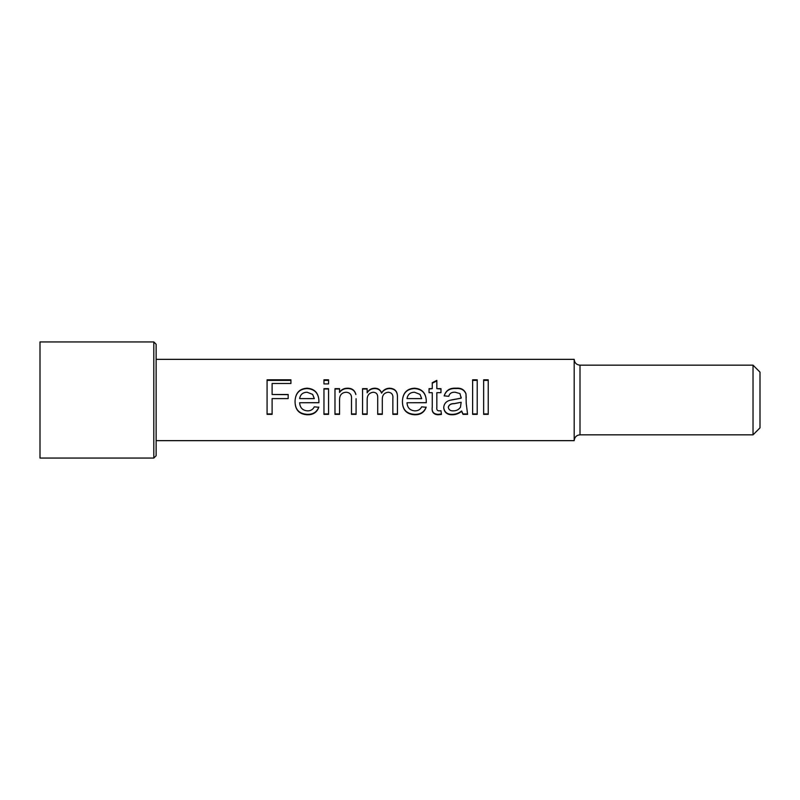 <?xml version="1.0" encoding="UTF-8"?>
<svg xmlns="http://www.w3.org/2000/svg" width="800" height="800" viewBox="0 0 800 800"><rect width="100%" height="100%" fill="white"/><g stroke="black" fill="none" stroke-linecap="round" stroke-linejoin="round"><path stroke-width="1.2" d="M488.23 413.94L483.65 413.94M477.22 413.94L472.63 413.94M461.16 402.27L454.26 403.59C450.9 403.52 448.92 404.73 448.31 407.22L448.31 407.43C448.85 409.88 450.53 411.03 453.33 410.86C456.39 410.87 458.77 409.65 460.46 407.2L461.16 402.27L454.26 403.69C450.9 403.62 448.92 404.86 448.31 407.43M467.4 413.94L463 413.94L461.62 410.98C458.92 413.2 455.8 414.32 452.29 414.35C447.13 414.41 444.28 412.11 443.72 407.46M441.43 413.99L438.2 414.35C433.56 414.13 431.58 411.7 432.25 407.07M426.24 400L426.27 402.73L407.02 402.73C407.33 407.73 409.94 410.44 414.83 410.86C418.02 410.92 420.29 409.58 421.65 406.83L426.14 407.28C424.27 412.4 420.48 414.89 414.76 414.77C406.69 414.33 402.57 410.01 402.43 401.81L402.49 400C403.28 392.51 407.28 388.59 414.52 388.22C421.7 388.73 425.61 392.65 426.24 400C425.62 392.88 421.72 389.07 414.52 388.56C407.28 388.93 403.27 392.74 402.49 400M426.14 407.07C424.27 412.04 420.48 414.46 414.76 414.35C406.67 413.91 402.56 409.71 402.43 401.75M426.29 401.51L426.27 402.65L407.02 402.73M397.44 413.94L392.85 413.94M382.3 413.94L377.71 413.94M367.18 400L367.15 414.35L362.56 414.35L362.56 388.66L367.15 388.66L367.15 392.63C368.82 389.79 371.31 388.32 374.62 388.22C378.1 388.2 380.42 389.77 381.58 392.94C383.38 389.93 386.03 388.36 389.51 388.22C394.87 388.46 397.52 391.32 397.44 396.8L397.44 414.35L392.85 414.35L392.85 398.49C393.29 394.75 391.81 392.67 388.4 392.23C384.16 392.71 382.13 395.22 382.3 399.74L382.3 414.35L377.71 414.35L377.71 397.98C377.94 394.4 376.48 392.48 373.3 392.23C369.06 392.83 367.02 395.42 367.18 400L367.15 401.26M367.15 413.94L362.56 413.94M356.08 413.94L351.49 413.94M339.57 400L339.56 400.64L339.57 400C339.49 395.12 341.72 392.53 346.25 392.23C350.13 392.63 351.87 394.9 351.49 399.05L351.49 414.35L356.08 414.35L356.08 398.7M339.56 413.94L334.98 413.94M328.55 413.94L323.96 413.94M318.87 400L318.89 402.73L299.64 402.73C299.96 407.73 302.56 410.44 307.46 410.86C310.65 410.92 312.92 409.58 314.28 406.83L318.77 407.28C316.9 412.4 313.11 414.89 307.39 414.77C299.31 414.33 295.2 410.01 295.06 401.81L295.12 400C295.9 392.51 299.91 388.59 307.14 388.22C314.33 388.73 318.24 392.65 318.87 400C318.25 392.88 314.34 389.07 307.14 388.56C299.9 388.93 295.9 392.74 295.12 400M318.77 407.07C316.9 412.04 313.1 414.46 307.39 414.35C299.3 413.91 295.19 409.71 295.06 401.75M318.92 401.51L318.89 402.65L299.64 402.73M272.11 413.94L267.07 413.94M153.81 400L153.81 341.94L40 341.94L40 458.06L153.81 458.06L153.81 400M153.81 458.06L156.13 455.74L156.13 344.26L153.81 341.94M323.96 383.91L323.96 379.81L328.55 379.81L328.55 383.91L323.96 383.91M753.03 434.84L753.03 365.16L760 372.13L760 427.87L753.03 434.84L580 434.84C576.51 435.15 574.57 437.09 574.19 440.65L574.19 359.35L156.13 359.35M267.07 400L267.07 379.81L290.93 379.81L290.93 383.49L272.11 383.49L272.11 394.49L288.17 394.49L288.17 398.6L272.11 398.6L272.11 414.35L267.07 414.35L267.07 400M323.96 400L323.96 388.66L328.55 388.66L328.55 414.35L323.96 414.35L323.96 400M339.56 400.64L339.56 414.35L334.98 414.35L334.98 388.66L339.56 388.66L339.56 392.2C341.49 389.51 344.15 388.18 347.53 388.22C351.99 388.19 354.76 390.24 355.85 394.39M432.25 400L432.25 392.68L429.04 392.68L429.04 388.66L432.25 388.66L432.25 382.71L436.84 380.38L436.84 388.66L440.97 388.66L440.97 392.68L436.84 392.68L436.84 407.44C436.51 409.67 437.29 410.81 439.17 410.86L440.97 410.75L441.43 414.41L438.2 414.77C433.57 414.54 431.58 412.04 432.25 407.27L432.25 400M451.21 400L461.14 398.14L459.98 393.59L455.21 392.23C451.75 391.98 449.6 393.34 448.77 396.31L444.18 395.86C445.91 390.36 449.86 387.82 456.03 388.22C461.05 387.77 464.37 389.63 465.99 393.81L466.21 403.3L467.59 414.35L463 414.35L461.62 411.3C458.92 413.58 455.81 414.74 452.29 414.77C447.13 414.83 444.28 412.47 443.72 407.68C443.99 403.86 446.02 401.41 449.8 400.31L461.14 398.2L461.16 397.08M472.63 400L472.63 379.81L477.22 379.81L477.22 414.35L472.63 414.35L472.63 400M483.65 400L483.65 379.81L488.23 379.81L488.23 414.35L483.65 414.35L483.65 400M267.07 380.39L290.93 380.39M272.11 394.49L288.17 394.65M299.64 398.6L314.33 398.64L312.64 394.39L307.12 392.23C302.83 392.34 300.34 394.47 299.64 398.6L314.33 398.6M323.96 380.39L328.55 380.39M323.96 388.98L328.55 388.98M334.98 388.98L339.56 388.98M339.56 392.2L339.56 392.43C341.49 389.81 344.14 388.52 347.53 388.56C351.98 388.52 354.76 390.52 355.85 394.55M339.62 399.05L339.58 399.94M362.56 388.98L367.15 388.98M367.15 392.63L367.15 392.84C368.83 390.08 371.32 388.66 374.62 388.56C378.1 388.54 380.42 390.06 381.58 393.14C383.38 390.21 386.03 388.69 389.51 388.56C394.87 388.79 397.52 391.57 397.44 396.89M407.02 398.6L421.7 398.64L420.01 394.39L414.49 392.23C410.21 392.34 407.71 394.47 407.02 398.6L421.7 398.6M429.04 388.98L432.25 388.66M432.25 383.2L436.84 380.94M436.84 388.66L440.97 388.98M444.18 395.97C445.9 390.64 449.85 388.16 456.03 388.56C461.05 388.12 464.37 389.93 465.99 393.98L466.21 397.77M472.63 380.39L477.22 380.39M483.65 380.39L488.23 380.39M580 434.84L580 365.16C576.51 364.85 574.57 362.91 574.19 359.35M574.19 440.65L156.13 440.65M753.03 365.16L580 365.16"/></g></svg>
